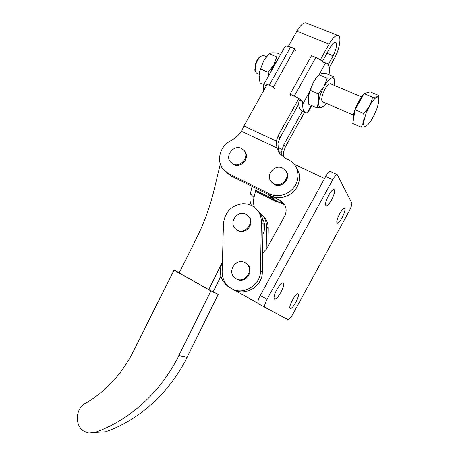 <?xml version="1.0" encoding="UTF-8"?>
<svg xmlns="http://www.w3.org/2000/svg" width="456" height="456" viewBox="0 0 456 456"><rect width="100%" height="100%" fill="white"/><g stroke="black" fill="none" stroke-linecap="round" stroke-linejoin="round"><path stroke-width="0.68" d="M262.553 215.283L263.899 216.634C266.8 219.986 268.248 223.959 268.242 228.564L267.985 246.405M259.641 212.581L262.183 214.913C265.107 218.293 266.566 222.3 266.56 226.94L266.219 249.517M237.228 230.063L235.376 228.724C228.268 222.465 237.753 209.555 245.983 214.28L248.155 215.91C254.853 222.346 245.237 234.8 237.228 230.063M248.087 215.842L248.788 216.503C255.468 222.921 245.887 235.33 237.895 230.611L236.214 229.431M236.088 278.73L234.931 277.96C226.592 271.93 236.14 257.389 244.969 262.667L246.508 263.745C254.391 270.026 244.672 284.008 236.088 278.73M246.092 263.403L247.158 264.195C255.018 270.459 245.328 284.401 236.767 279.135L236.276 278.844M223.463 223.565C224.876 212.063 231.283 205.456 242.677 203.746C248.349 203.564 253.074 205.502 256.859 209.566C259.852 213.026 261.339 217.136 261.328 221.895L260.518 270.619C260.912 286.174 241.042 296.748 229.55 287.28C224.591 283.358 222.129 278.137 222.146 271.622L223.463 223.565M257.292 209.999L258.666 211.379C261.636 214.81 263.118 218.886 263.101 223.611L262.325 271.907C262.679 286.676 244.427 297.272 232.799 289.207M232.925 163.835L230.497 161.937C224.665 155.695 233.922 144.352 241.503 148.462L244.182 150.611C249.688 156.972 240.335 167.956 232.925 163.835M230.89 162.37L233.592 164.565C240.979 168.68 250.31 157.73 244.815 151.386L244.564 151.078M328.229 64.632L333.125 55.809C335.747 50.69 336.773 46.592 336.197 43.508L335.257 42.465C333.86 42.34 332.173 43.987 330.195 47.401L322.409 61.417M276.906 147.875L279.118 153.068L285.057 158.118L288.198 159.6C291.116 160.996 293.464 163.026 295.243 165.699C298.885 171.73 299.011 178.096 295.613 184.805C290.711 194.131 278.069 198.366 269.285 193.754L228.553 173.605L223.594 169.814C215.99 161.709 219.604 146.484 230.308 141.035C234.749 138.601 238.516 135.369 241.617 131.345L276.906 147.875L276.279 141.052L243.914 125.998L241.617 131.345M269.285 193.754L270.978 195.715C279.693 200.292 292.228 196.103 297.084 186.857C300.447 180.211 300.322 173.896 296.708 167.911L295.243 165.699M273.851 183.819L271.035 181.516C265.409 174.91 274.843 163.909 282.566 168.082L285.655 170.698C290.894 177.418 281.369 187.997 273.851 183.819M286.072 171.274L286.18 171.427C291.401 178.131 281.905 188.676 274.409 184.509L271.314 181.864M282.036 156.231L281.426 153.438L282.121 149.414L278.08 147.516M282.121 149.414L283.917 144.512L285.416 146.815L304.597 112.227M302.374 111.241L283.917 144.512M329.255 67.762L334.185 58.864C339.612 49.385 341.857 36.052 337.907 35.517C335.473 35.294 332.521 38.167 329.061 44.146L320.329 59.861M285.416 146.815L283.586 151.956L283.187 157.069M270.978 195.715L230.571 175.697L224.643 170.897M298.822 98.576L278.194 135.706L279.79 138.162L277.949 143.178L278.291 148.838L280.035 154.276M279.79 138.162L298.76 104.002M271.97 198.377L255.679 190.294M281.426 153.438L279.146 152.367M274.609 199.905L275.886 201.381L255.463 191.229M275.886 201.381L280.776 202.966M306.586 23.091L306.01 22.863C303.365 22.549 300.322 25.319 296.885 31.185L288.437 46.307M267.159 84.394L243.914 125.998M276.279 141.052L278.194 135.706M280.867 292.347C278.28 296.827 276.199 299.085 274.632 299.119C273.4 298.11 274.136 294.958 276.838 289.651C279.442 285.16 281.517 282.908 283.062 282.891C284.293 283.928 283.558 287.08 280.867 292.347M331.512 200.041C329.283 203.935 327.505 205.89 326.177 205.901C324.872 204.715 325.704 201.17 328.668 195.259C330.902 191.36 332.68 189.405 333.991 189.405C335.291 190.636 334.465 194.182 331.512 200.041M295.796 302.351C298.252 297.563 298.982 294.718 297.985 293.818C296.662 293.863 294.81 295.955 292.427 300.094C289.965 304.91 289.229 307.754 290.233 308.632C291.572 308.57 293.425 306.472 295.796 302.351M342.068 217.768C344.736 212.496 345.551 209.327 344.508 208.267C343.374 208.289 341.766 210.125 339.686 213.767C337.001 219.079 336.186 222.249 337.235 223.275C338.386 223.24 339.999 221.405 342.068 217.768M284.892 205.228L274.187 199.7L267.735 194.25M351.787 202.897L337.297 174.733C336.157 174.728 334.636 176.392 332.72 179.727L267.045 299.261C264.799 303.633 264.138 306.346 265.067 307.39L288.01 319.679C289.144 319.616 290.723 317.815 292.752 314.281L349.382 210.718C351.331 206.956 352.129 204.351 351.787 202.897M294.097 164.149L324.569 178.558M262.627 253.143L266.749 248.645L284.572 216.338C286.852 211.732 286.59 207.451 283.78 203.479L280.012 200.412L268.63 194.552M230.668 288.049L227.578 286.157C220.14 279.653 218.418 271.633 222.408 262.097L208.78 289.594L213.197 291.743L220.886 276.216M257.988 303.246L232.463 289.053M265.067 307.39L258.324 303.639C257.361 302.579 257.999 299.866 260.233 295.505L325.738 176.432C327.647 173.115 329.181 171.462 330.349 171.484L330.583 171.593M174.01 270.117L210.906 290.911L178.826 355.657C161.076 391.761 129.646 420.335 94.911 432.459L88.721 433.052L84.132 431.359C74.493 426.012 75.308 408.542 85.3 403.389C105.706 391.487 121.627 374.353 133.061 351.986L174.01 270.117L179.276 272.722M210.906 290.911L218.185 294.439L187.108 357.276C169.917 392.308 139.399 420.022 105.592 431.792L94.911 432.459M213.243 291.658L218.185 294.439M220.299 163.989L214.001 190.226C209.999 206.836 204.088 222.995 196.274 238.693L179.179 272.916L208.78 289.594M256.13 188.356L254.003 197.534C253.251 200.868 253.376 204.117 254.385 207.28M262.508 218.601C265.25 223.605 265.392 228.861 262.93 234.361M252.082 186.356L250.367 193.72C249.443 197.841 249.814 201.769 251.473 205.496M254.858 70.315L255.292 64.324C256.397 60.95 257.891 58.448 259.766 56.823L260.986 56.128M263.716 55.535L260.86 56.225C258.712 58.089 257.007 60.95 255.736 64.815L255.092 71.136L256.494 73.045L259.196 74.22M330.623 83.824L330.332 83.699C327.921 84.018 325.447 87.341 322.922 93.674C321.4 98.382 321.349 101.089 322.774 101.796L353.423 115.089M376.291 110.175C377.716 106.447 378.543 103.307 378.771 100.759C379.802 91.747 370.779 100.662 365.98 113.704C362.195 125.617 363.067 129.031 368.596 123.952C371.44 120.509 374.005 115.915 376.291 110.175M378.771 99.089L378.543 95.469C378.263 96.746 376.263 97.333 372.535 97.231C371.269 103.324 368.305 108.716 363.643 113.413C364.447 118.811 363.603 123.405 361.101 127.201C363.888 127.161 365.735 126.705 366.647 125.833M311.317 105.387L307.19 112.826L305.822 112.769L303.702 110.894C302.926 109.354 302.619 107.08 302.79 104.065L302.664 101.642C300.669 99.619 297.882 97.784 294.291 96.136L315.803 57.445C319.417 59.023 322.175 60.899 324.073 63.076L326.274 63.145C328.776 63.931 329.779 67.203 329.283 72.966L328.856 74.67M298.805 102.201C298.64 105.268 298.959 107.587 299.763 109.149L301.918 111.036L304.973 112.393M263.682 90.619L263.34 86.725L263.944 84.212C264.697 83.682 266.475 84.012 269.274 85.198L290.586 47.042C287.759 45.925 285.923 45.708 285.08 46.392L284.863 46.78M266.401 85.751L263.756 84.594M280.571 54.463L276.775 52.879L271.816 52.81L269.086 53.717L276.792 56.96L279.106 57.08M270.454 72.561L273.674 65.128L268.208 72.31L260.524 68.998L263.648 60.859L269.086 53.717M277.801 59.422L273.674 65.128L276.792 56.96M260.524 68.998L259.595 71.917L259.105 75.514L259.983 82.889L263.762 84.548M268.208 72.31L268.806 75.514M267.085 55.94L263.648 60.859L259.612 71.563L259.133 74.984M274.478 88.857L273.435 87.016L269.274 85.198M290.586 47.042L294.775 48.769L295.693 50.821M273.435 87.016L294.775 48.769M323.116 61.839L322.62 61.594M298.201 99.687L302.664 101.642M304.522 112.364L305.338 112.598M290.996 96.091L290.039 94.278L294.291 96.136M315.803 57.445L311.522 55.678L290.039 94.278M326.148 103.261L325.823 103.677C324.182 105.735 322.717 106.955 321.44 107.342C319.257 107.798 318.379 105.838 318.807 101.454L316.777 107.781L308.843 104.299L308.416 96.49L308.267 98.513M318.419 93.936L324.028 86.56C321.195 91.827 319.457 96.792 318.807 101.454L318.419 93.936L310.319 90.448L308.416 96.495L309.225 92.471L313.466 82.063L315.962 78.141L318.841 74.949M334.362 81.692L333.934 76.802L325.949 73.456L321.315 73.581L319.046 74.733L316.361 77.771L313.466 82.063L310.319 90.448M316.777 107.781L321.44 107.342L323.372 106.242M327.169 78.147L324.028 86.56C326.929 81.481 329.523 78.62 331.808 77.982L327.169 78.147L319.046 74.733M333.934 76.802L331.808 77.982C333.786 77.742 334.607 79.578 334.282 83.488L334.031 85.266M378.543 95.469L370.135 91.947L363.985 93.634L355.116 109.742L352.75 123.542L361.101 127.201M363.985 93.634L372.535 97.231M355.116 109.742L363.643 113.413M268.242 228.564L266.56 226.94M261.328 221.895L263.101 223.611M260.518 270.619L262.325 271.907M333.125 55.809L326.929 53.284M228.553 173.605L230.571 175.697M296.885 31.185L329.061 44.146M283.165 204.157L280.012 200.412M274.187 199.7L270.881 195.886M325.738 176.432L332.72 179.727M260.233 295.505L267.045 299.261M178.826 355.657L187.108 357.276M254.003 197.534L250.367 193.72M354.928 110.831C353.628 114.804 353.109 117.819 353.377 119.865M319.132 74.63L325.55 63.065M329.283 72.966L328.434 74.499M302.79 104.065L309.225 92.471M362.668 96.022C360.052 99.3 357.732 103.518 355.703 108.67M355.27 108.87C357.618 102.839 360.263 98.228 363.204 95.047M263.899 216.634L262.183 214.913M256.859 209.566L258.666 211.379M246.508 263.745L247.158 264.195M248.155 215.91L248.788 216.503M285.655 170.698L286.18 171.427M306.01 22.863L337.907 35.517M244.182 150.611L244.815 151.386M330.349 171.484L337.297 174.733M254.727 69.848L255.092 71.136M353.303 120.298C352.676 117.961 353.32 114.165 355.235 108.904C357.589 102.834 360.274 98.165 363.284 94.899M259.612 71.563L259.595 71.917M263.944 84.212L285.08 46.392M307.988 112.353L311.75 105.575M326.274 63.145L322.7 61.668M315.962 78.141L316.361 77.771M365.592 93.195L366.248 93.013M330.332 83.699L361.574 96.911M263.351 55.381L266.464 56.698M259.766 56.823L260.86 56.225"/></g></svg>
